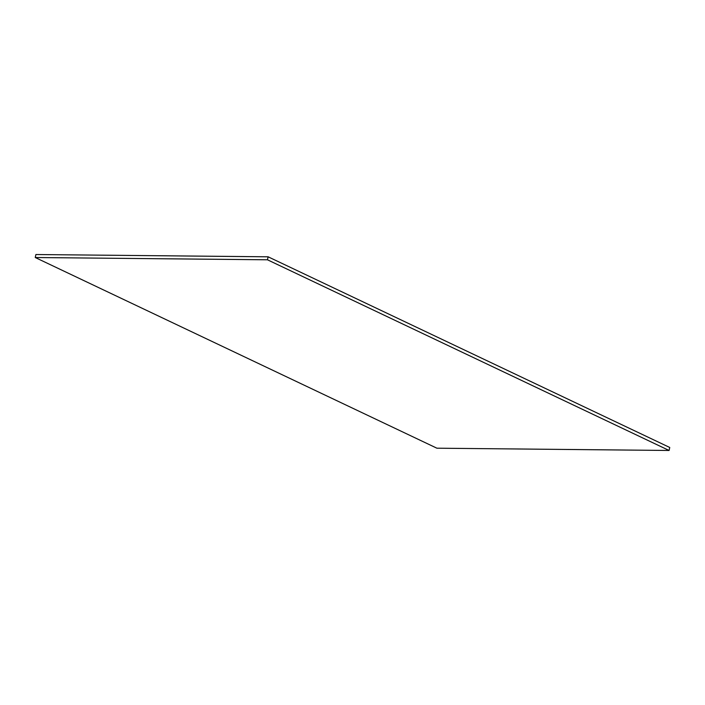 <?xml version="1.0" encoding="UTF-8"?>
<svg xmlns="http://www.w3.org/2000/svg" width="705" height="705" viewBox="0 0 705 705"><rect width="100%" height="100%" fill="white"/><g stroke="black" fill="none" stroke-linecap="round" stroke-linejoin="round"><path stroke-width="1.06" d="M35.25 257.519L35.911 254.531L268.111 256.805L267.459 259.793L35.25 257.519L436.888 448.195L669.089 450.469L267.459 259.793M268.111 256.805L669.75 447.481L669.089 450.469"/></g></svg>
